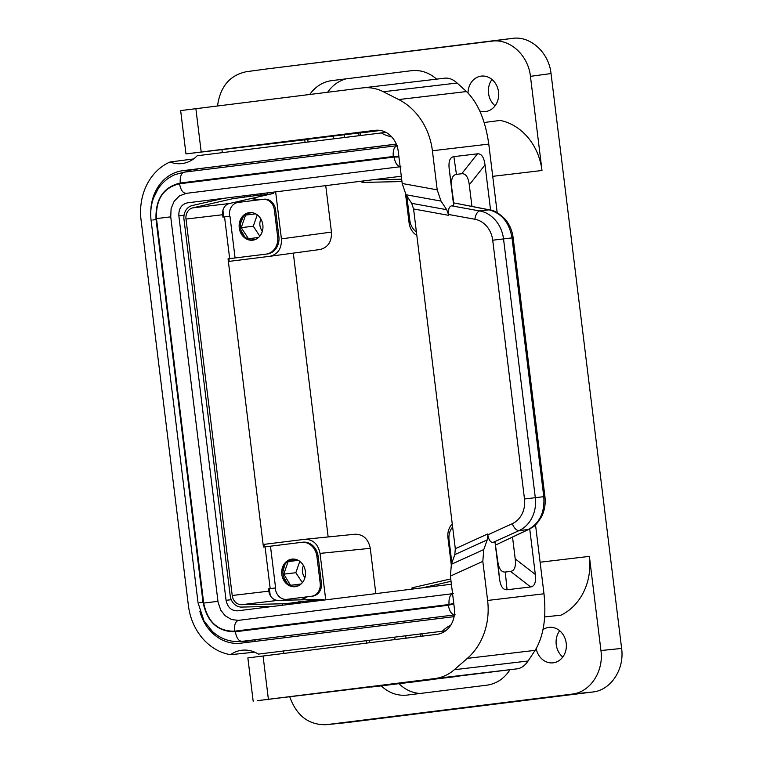 <?xml version="1.0" encoding="UTF-8"?>
<svg xmlns="http://www.w3.org/2000/svg" width="763" height="763" viewBox="0 0 763 763"><rect width="100%" height="100%" fill="white"/><g stroke="black" fill="none" stroke-linecap="round" stroke-linejoin="round"><path stroke-width="1.14" d="M150.778 211.58A43.634 37.368 -96.7 0 1 182.92 170.654L396.312 144.093M451.4 584.22L237.417 610.839C231.294 610.772 227.508 607.243 226.058 600.271L178.866 215.9C178.59 208.719 181.441 204.36 187.431 202.844L401.309 176.224M540.109 562.207L589.379 556.38A57.063 48.861 83.3 0 1 560.958 615.178L544.668 616.924M436.636 79.142C429.083 72.542 420.69 69.729 411.467 70.701L331.409 80.668C322.577 82.032 315.348 86.629 309.73 94.478M416.827 235.414C412.506 232.705 409.931 228.557 409.102 222.977L405.534 194.002M452.259 523.952A15.87 13.591 -96.7 0 0 447.948 537.715L451.257 564.639M385.925 132.371L197.178 155.757A32.532 27.859 -96.7 0 1 181.899 163.578A32.532 27.859 -96.7 0 1 170.015 162.004A55.537 47.554 83.3 0 0 141.041 219.839L188.423 605.717A55.537 47.554 -96.7 0 0 230.512 654.711L254.651 652.146M193.554 158.942L170.015 162.004M495.092 105.799A17.854 15.289 83.3 0 1 491.982 79.486M283.798 653.386L283.502 650.982M222.31 152.629L221.947 149.605M293.307 253.125L328.157 536.942M468.034 93.019A17.854 15.289 83.3 0 1 481.186 76.119A17.854 15.289 83.3 0 1 481.262 76.109A17.854 15.289 83.3 0 1 498.535 91.999A17.854 15.289 83.3 0 1 485.535 111.56A17.854 15.289 83.3 0 1 485.459 111.57A17.854 15.289 83.3 0 1 479.803 111.017M305.057 142.328L304.742 139.791M265.982 69.052L491.897 41.154C509.865 38.474 528.234 55.241 530.438 76.338L541.997 170.492A57.063 48.861 -96.7 0 0 500.213 120.43L484.162 122.509M246.602 71.684L246.287 71.722C229.768 75.251 220.183 86.658 217.531 105.952M266.611 68.975L512.498 38.369C530.466 35.689 548.835 52.456 551.039 73.553L621.626 648.436C624.592 669.437 610.829 690.2 592.756 692.003L346.192 722.675L326.097 724.707L572.069 694.101C590.142 692.299 603.905 671.535 600.939 650.534L621.626 648.436M228.881 258.743L229.205 261.356L269.988 256.282C277.97 254.251 281.776 248.452 281.413 238.867L275.643 191.866M270.112 256.263L320.021 249.501C328.004 247.47 331.81 241.671 331.447 232.086L325.744 185.628M289.759 696.857C296.588 715.77 308.7 725.05 326.097 724.707M375.835 593.624L370.274 548.33C368.348 539.021 363.293 534.319 355.129 534.224L354.862 534.253M264.275 546.957L263.96 544.381L304.885 539.288C313.049 539.384 318.104 544.086 320.031 553.394L325.734 599.852M420.117 693.481C412.258 692.947 405.239 689.723 399.078 683.801M327.642 92.247C332.496 85.303 338.715 80.821 346.307 78.808M301.623 542.331L302.701 542.197A15.87 13.591 83.3 0 1 302.777 542.197A15.87 13.591 83.3 0 1 318.123 556.275L321.414 583.046A11.903 10.186 83.3 0 1 312.744 596.122L307.346 596.79L300.565 599.871A27.773 23.777 -96.7 0 0 307.27 596.8L307.327 596.79A27.706 23.72 -96.7 0 1 304.551 598.392M228.051 258.838L267.317 253.974L228.051 258.829L263.435 547.061L301.48 542.35A15.87 13.591 83.3 0 1 301.557 542.34A15.87 13.591 83.3 0 1 316.903 556.418L320.193 583.19A11.903 10.186 83.3 0 1 311.523 596.265L288.156 599.184A27.773 23.777 -96.7 0 0 291.256 600.071M269.396 588.712L270.226 595.417M509.951 669.761C504.209 678.631 496.522 683.762 486.908 685.164L406.45 695.169C397.151 695.904 388.768 692.842 381.319 685.975M222.93 210.264L223.759 216.988M258.581 199.887A27.706 23.72 -96.7 0 0 255.758 199.076M267.317 253.974A15.87 13.591 -96.7 0 0 278.867 236.549L275.577 209.768A11.903 10.186 -96.7 0 0 264.065 199.21A11.903 10.186 -96.7 0 0 264.017 199.219L262.901 199.343M360.765 135.394L360.451 132.838L333.202 136.081L333.536 138.79M450.666 625.326A32.532 27.859 -96.7 0 0 442.406 631.211L445.668 630.772M238.361 620.357L231.571 619.566L225.104 615.703L220.793 610.2L218.084 602.369L170.731 216.845L171.112 208.547L174.212 201.165L179.543 195.824L186.306 193.344C182.967 193.287 180.707 190.092 179.553 183.769C163.416 187.66 155.728 199.267 156.482 218.59L203.692 603.075C207.631 621.998 217.894 631.373 234.489 631.192C234.079 624.773 235.509 621.149 238.762 620.319M536.16 648.684A17.854 15.289 -96.7 0 0 553.146 662.828A17.854 15.289 -96.7 0 0 553.223 662.818A17.854 15.289 -96.7 0 0 566.222 643.257A17.854 15.289 -96.7 0 0 548.95 627.367A17.854 15.289 -96.7 0 0 548.874 627.377A17.854 15.289 -96.7 0 0 543.008 629.599M559.67 630.743A17.854 15.289 -96.7 0 0 562.779 657.057M381.214 132.848A32.532 27.859 -96.7 0 0 391.524 136.672M442.406 631.211L258.371 654.11A32.532 27.859 -96.7 0 0 241.947 650.229A32.532 27.859 -96.7 0 0 230.512 654.711M366.25 640.691L366.545 643.095M308.071 141.956L307.737 139.286L333.202 136.081M378.906 686.156L430.065 679.833L378.906 686.156M589.379 556.38L600.939 650.534M242.376 217.817A13.887 11.893 -96.7 0 0 240.269 223.836L243.321 216.74A13.887 11.893 83.3 0 1 246.754 213.754L247.632 213.249A13.887 11.893 -96.7 0 1 249.94 212.572M261.461 233.592L262.596 230.369M259.821 236.168L253.278 226.22L257.255 214.842M260.927 219.21A9.919 8.488 -96.7 0 0 259.925 225.409A9.919 8.488 -96.7 0 0 262.338 231.103M255.7 213.85L245.6 215.099L241.213 227.641L253.278 226.22M240.479 227.727L241.213 227.641L248.5 238.724L258.571 237.474M253.192 240.126A13.887 11.893 -96.7 0 1 250.913 240.021L255.481 239.458M245.209 214.804L255.796 213.898M261.327 219.811L259.363 216.826M288.156 599.184L307.327 596.79M286.917 599.327A11.903 10.186 83.3 0 1 286.869 599.337A11.903 10.186 83.3 0 1 275.357 588.769L275.176 588.006A27.773 23.777 -96.7 0 0 275.281 588.178M258.523 199.887A27.773 23.777 -96.7 0 0 251.017 198.571L258.6 199.877M242.453 200.535A27.773 23.777 -96.7 0 0 239.429 202.271M283.025 574.234L283.75 574.148L290.751 585.612M298.028 585.955L292.487 586.251A13.887 11.893 -96.7 0 1 288.443 584.191L287.26 583.38L283.531 576.733A13.887 11.893 -96.7 0 1 282.911 571.687L284.923 564.324L285.867 563.247A13.887 11.893 -96.7 0 1 289.291 560.261L294.776 559.174M304.008 580.09L305.143 576.876M302.367 582.665L295.825 572.717L299.802 561.349M303.474 565.707A9.919 8.488 -96.7 0 0 302.472 571.916A9.919 8.488 -96.7 0 0 304.885 577.61M298.247 560.347L288.147 561.606L283.75 574.148L295.825 572.717M298.343 560.404L287.756 561.31M303.874 566.318L301.91 563.323M252.238 212.677L247.632 213.249M291.046 585.231L301.118 583.981M234.489 631.192L449.045 604.496C448.634 598.078 450.056 594.453 453.308 593.614M400.88 166.639C397.523 166.592 395.263 163.396 394.109 157.064L179.553 183.769M400.146 166.744L186.306 193.344M170.759 216.845L156.482 218.59M217.97 601.339L203.692 603.075M452.564 593.7L238.733 620.319M199.772 602.675L203.006 602.236C207.145 622.103 217.932 631.945 235.357 631.764C236.511 638.097 238.771 641.282 242.129 641.34L454.338 614.94M235.357 631.764L448.348 605.259C449.502 611.592 451.763 614.778 455.12 614.835M398.877 156.453L393.241 156.501C392.831 150.082 394.261 146.458 397.513 145.619M393.241 156.501L180.259 183.006C179.849 176.587 181.27 172.963 184.522 172.123L396.922 145.685M152.791 220.011L156.024 219.572L203.006 602.236M376.092 686.261L257.236 700.682L434.872 678.565A47.602 40.763 -96.7 0 0 454.319 669.714L467.347 658.364A63.472 54.354 83.3 0 0 487.614 600.452L482.817 561.368L483.79 549.551L451.372 564.296L454.815 554.615L455.301 548.711L413.584 208.967L411.686 203.339L406.002 194.737L402.196 183.492L437.199 189.844L432.402 150.759A63.472 54.354 83.3 0 0 398.734 99.562L383.35 91.741A47.602 40.763 83.3 0 0 362.559 87.907A47.602 40.763 83.3 0 0 362.349 87.926L180.65 110.587L185.972 153.907L307.756 139.429M360.47 132.962L380.441 130.463M185.972 153.907L375.129 130.311A23.806 20.382 83.3 0 1 375.243 130.301A23.806 20.382 83.3 0 1 398.257 151.427L402.196 183.492M437.199 189.844L441.004 201.089L446.689 209.691L448.482 214.46C448.119 209.491 449.149 206.611 451.553 205.829L453.689 205.571L449.216 169.157L453.747 202.882L489.798 209.901C494.081 210.197 499.26 213.363 505.335 219.391C509.646 224.656 512.25 230.779 513.137 237.76L544.916 496.551C545.745 503.542 544.706 510.113 541.797 516.255C534.586 528.063 532.889 526.613 529.045 529.284L528.32 529.503C539.746 523.141 544.896 512.202 543.781 496.675L544.916 496.551M451.372 564.296L450.408 576.113L454.347 608.178A23.806 20.382 83.3 0 1 437.018 634.32L247.861 657.906L253.173 701.226M483.79 549.551L487.233 539.87L487.815 534.825C488.673 539.737 490.361 542.293 492.888 542.493L495.025 542.245L499.498 578.659C500.528 586.375 503.046 590.066 507.052 589.751L505.278 572.031C501.262 572.345 498.744 568.645 497.724 560.939L495.025 542.245M432.402 150.759L488.768 144.102L497.18 212.619M535.521 524.849L543.99 593.786C546.499 617.61 543.542 636.466 535.121 650.353L528.091 660.996L454.319 669.714M471.925 206.363L469.283 184.827L485.03 164.922C484.009 157.207 481.482 153.516 477.476 153.83L453.871 156.625C449.903 157.245 448.348 161.422 449.216 169.157M485.03 164.922L490.571 210.063M529.732 528.94L535.311 574.425C536.179 582.159 534.634 586.337 530.657 586.957L507.052 589.751M513.137 237.76L512.011 237.894C509.331 222.567 501.692 213.23 489.073 209.863L489.798 209.901M487.815 534.825L512.297 523.685A7.935 3.949 65.5 0 0 519.05 530.6L528.32 529.503L495.759 544.992L529.045 529.284M512.536 537.114L515.206 558.869C516.074 566.604 514.52 570.781 510.552 571.401L505.278 572.031M469.283 184.827C468.253 177.121 465.735 173.42 461.729 173.735L456.446 174.365C452.478 174.985 450.923 179.162 451.791 186.897M453.689 205.571L453.747 202.882L489.073 209.863L479.803 210.96L451.553 205.829M488.768 144.102C485.44 120.382 478.019 102.862 466.508 91.55L457.123 83.024C453.041 79.352 448.93 77.74 444.791 78.179L444.667 78.198M376.092 686.318L517.19 668.827C521.348 668.245 524.982 665.632 528.091 660.996M458.582 675.904L398.362 683.171M309.616 694.216L398.038 683.543M309.673 694.282L297.608 695.703M458.735 676.237L297.627 695.818M414.242 681.645L414.91 681.121M452.631 526.995A15.87 13.591 -96.7 0 0 449.045 539.975L451.858 562.932M401.672 179.191L372.315 179.83M363.493 180.926L363.56 182.405L401.958 181.556M450.752 578.926L413.298 587.52L413.584 588.922M451.038 581.292L422.807 587.777M361.872 181.127L361.92 182.204L363.56 182.405M411.963 589.122L411.762 588.139L413.298 587.52M416.407 231.952A15.87 13.591 83.3 0 1 409.788 220.249L406.803 195.957M250.913 240.021L249.94 239.744A13.887 11.893 83.3 0 1 245.896 237.694L244.713 236.873L240.984 230.226A13.887 11.893 83.3 0 1 240.364 225.18L240.269 223.836M283.769 578.058A13.887 11.893 -96.7 0 0 287.26 583.38M293.459 586.528A13.887 11.893 -96.7 0 0 295.739 586.623M292.477 559.069A13.887 11.893 -96.7 0 0 290.178 559.746M284.923 564.324A13.887 11.893 -96.7 0 0 282.815 570.342M241.222 231.551A13.887 11.893 -96.7 0 0 244.713 236.873M229.615 216.282L229.52 215.49A11.903 10.186 -96.7 0 1 238.19 202.424L262.796 199.362A11.903 10.186 -96.7 0 1 262.844 199.353A11.903 10.186 -96.7 0 1 274.356 209.911L277.646 236.692A15.87 13.591 -96.7 0 1 266.096 254.117M252.744 240.183A13.887 11.893 83.3 0 1 252.687 240.192A13.887 11.893 83.3 0 1 239.248 227.841A13.887 11.893 83.3 0 1 249.367 212.619A13.887 11.893 83.3 0 1 249.425 212.619A13.887 11.893 83.3 0 1 262.853 224.971A13.887 11.893 83.3 0 1 252.744 240.183M275.262 587.987L268.566 588.798L275.176 588.006M273.392 606.366L241.585 607.071A12.694 10.873 83.3 0 1 230.197 595.741L183.978 219.315A12.694 10.873 83.3 0 1 192.286 205.533L223.683 198.323M282.606 605.221L282.539 603.791L241.48 604.697A10.31 8.832 -96.7 0 1 232.219 595.493L186 219.057A10.31 8.832 -96.7 0 1 192.753 207.87L232.801 198.676L232.515 197.226M267.47 192.877L267.708 194.107L260.221 195.509L262.014 194.775L261.776 193.583M273.154 192.171L273.412 193.43L265.915 194.832L267.708 194.107M273.412 193.43L229.377 203.53A10.31 8.832 -96.7 0 0 222.634 214.727L222.92 217.093L229.959 216.234L235.08 257.98M268.566 588.798L268.853 591.163A10.31 8.832 -96.7 0 0 278.104 600.357L323.254 599.365L298.552 601.835L300.46 602.064L300.508 602.999M323.293 600.157L323.254 599.365M311.895 601.578L311.857 600.719M306.201 602.284L306.154 601.387M300.46 602.064L292.849 602.503L294.756 602.741L294.804 603.705M294.756 602.741L282.539 603.791M289.11 604.41L289.063 603.409M317.589 600.872L317.551 600.042M291.905 559.126A13.887 11.893 -96.7 0 0 281.795 574.339A13.887 11.893 -96.7 0 0 295.233 586.699A13.887 11.893 -96.7 0 0 295.291 586.69A13.887 11.893 -96.7 0 0 305.4 571.477A13.887 11.893 -96.7 0 0 291.971 559.117A13.887 11.893 -96.7 0 0 291.905 559.126M262.014 194.775L232.801 198.676M250.388 195.004L250.617 196.12M256.082 194.298L256.311 195.452M239.01 196.425L239.22 197.474M244.704 195.709L244.913 196.797M199.83 611.182A43.634 37.368 83.3 0 0 240.736 643.18A43.634 37.368 83.3 0 0 240.936 643.161L454.071 616.638M182.92 170.654L195.128 169.205A43.634 37.368 -96.7 0 0 185.447 171.999M396.34 144.169L195.128 169.205A7.935 4.101 -97.1 0 1 197.741 170.464M178.866 215.9L184.055 215.195M358.753 133.02L359.068 135.604M344.218 134.746L344.542 137.416M491.897 41.154L512.498 38.369M281.413 238.867L331.447 232.086M346.869 722.599L326.774 724.631M530.438 76.338L551.039 73.553M320.031 553.394L370.274 548.33M226.058 600.271L231.275 599.737M394.719 637.143L395.015 639.547M405.735 635.77L406.03 638.173M572.069 694.101L592.756 692.003M492.726 176.329L541.997 170.492M420.26 633.967L420.556 636.371M398.944 156.968L394.109 157.064M449.045 604.496L453.756 603.409M448.348 605.259L453.823 603.924M180.259 183.006C163.311 187.097 155.232 199.286 156.024 219.572M406.002 194.737L441.004 201.089M482.817 561.368L450.408 576.113M454.815 554.615L487.233 539.87M455.301 548.711L487.71 533.966M413.584 208.967L448.587 215.319M411.686 203.339L446.689 209.691M487.614 600.452L543.99 593.786M448.482 214.46L474.92 219.258A23.806 20.382 -96.7 0 1 492.717 240.211L512.011 237.894L543.781 496.675L535.302 497.686A31.741 27.172 -96.7 0 1 519.05 530.6L492.888 542.493M453.871 156.625L456.446 174.365M461.729 173.735L477.476 153.83M515.206 558.869L535.311 574.425M510.552 571.401L530.657 586.957M474.92 219.258A7.935 3.968 -79.7 0 1 479.803 210.96A31.741 27.172 -96.7 0 1 503.523 238.895L535.302 497.686L524.486 499.002L492.717 240.211M512.297 523.685A23.806 20.382 -96.7 0 0 524.486 499.002M499.498 578.659L497.724 560.939M418.782 681.292L371.924 686.958L418.782 681.292M517.19 668.827L434.872 678.565M268.395 699.28L263.073 655.97M467.347 658.364L535.121 650.353M195.872 108.642L201.194 151.961M383.35 91.741L457.123 83.024M398.734 99.562L466.508 91.55M278.867 236.549L277.646 236.692M311.523 596.265L312.744 596.122M268.853 591.163L232.219 595.493M278.104 600.357L241.48 604.697M222.634 214.727L186 219.057M265.066 546.861L270.188 588.607M229.673 258.638L224.551 216.902M270.474 546.203L275.596 587.939M320.193 583.19L321.414 583.046M316.903 556.418L318.123 556.275M229.377 203.53L192.753 207.87M275.577 209.768L274.356 209.911M250.96 641.912A43.634 37.368 83.3 0 1 242.605 641.282M253.707 641.569A7.935 4.101 82.9 0 0 255.471 639.68M320.021 249.501L269.988 256.282M266.297 69.013L246.287 71.722M304.885 539.288L355.129 534.224M369.254 640.31L369.55 642.713M421.958 633.757L422.254 636.161M186.124 193.373L185.247 193.516M238.514 620.338L237.465 620.424M241.919 641.368C230.855 642.475 221.051 639.213 212.496 631.573L204.007 620.91L198.065 602.865L151.074 220.202C150.158 212.543 150.979 205.142 153.525 198.008L158.027 189.005C162.385 182.386 168.108 177.569 175.194 174.546L184.274 172.142M433.575 679.394L371.438 687.024M408.3 682.341L408.958 681.855M362.559 87.907L444.791 78.179M286.869 599.337L288.09 599.193M301.557 542.34L302.777 542.197M264.065 199.21L262.844 199.353"/></g></svg>
